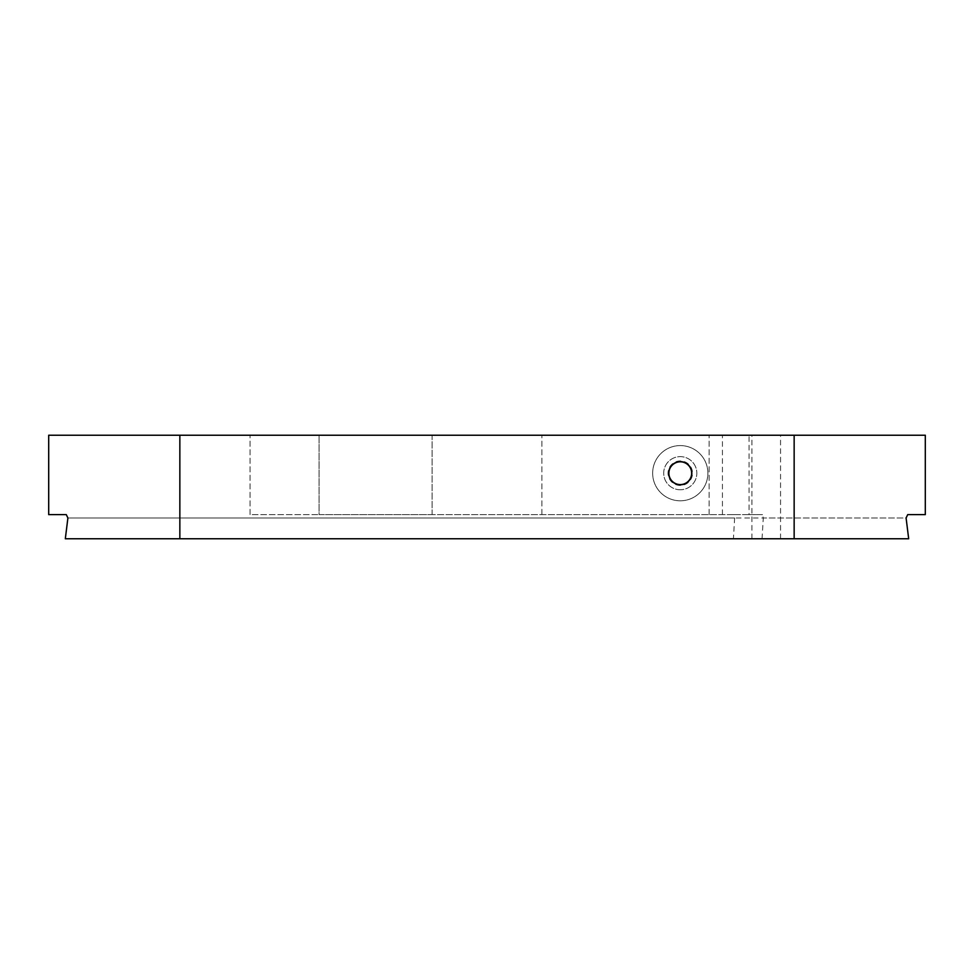<?xml version="1.0" encoding="UTF-8"?>
<svg xmlns="http://www.w3.org/2000/svg" width="974" height="974" viewBox="0 0 974 974"><rect width="100%" height="100%" fill="white"/><g stroke="black" fill="none" stroke-linecap="round" stroke-linejoin="round"><path stroke-width="0.73" stroke-dasharray="4.87 3.65" d="M680.266 485.442A12.248 12.248 0 0 1 668.018 473.194A12.248 12.248 0 0 1 680.266 460.946A12.248 12.248 0 0 1 692.514 473.194A12.248 12.248 0 0 1 680.266 485.442M680.266 484.589A11.384 11.384 0 0 1 668.882 473.194A11.384 11.384 0 0 1 680.266 461.81A11.384 11.384 0 0 1 691.65 473.194A11.384 11.384 0 0 1 680.266 484.589M680.266 500.806A27.613 27.613 0 0 1 652.653 473.194A27.613 27.613 0 0 1 680.266 445.581A27.613 27.613 0 0 1 707.879 473.194A27.613 27.613 0 0 1 680.266 500.806A27.613 27.613 0 0 1 652.653 473.194A27.613 27.613 0 0 1 680.266 445.581A27.613 27.613 0 0 1 707.879 473.194A27.613 27.613 0 0 1 680.266 500.806M680.266 489.764A16.57 16.57 0 0 1 663.696 473.194A16.57 16.57 0 0 1 680.266 456.636A16.57 16.57 0 0 1 696.836 473.194A16.57 16.57 0 0 1 680.266 489.764A16.57 16.57 0 0 1 663.696 473.194A16.57 16.57 0 0 1 680.266 456.636A16.57 16.57 0 0 1 696.836 473.194A16.57 16.57 0 0 1 680.266 489.764M48.7 435.232L925.3 435.232M65.319 538.768L751.916 538.768L65.319 538.768L67.9 517.985L906.1 517.985L908.681 538.768L65.319 538.768M794.151 538.768L908.681 538.768L794.151 538.768L794.151 435.232M762.058 538.768L763.275 517.985L762.52 514.613L749.055 514.613L749.055 435.232M780.551 538.768L780.551 435.232M925.3 514.613L907.731 514.613L906.1 517.985L763.275 517.985M751.916 538.768L751.916 435.232M749.055 514.613L432.115 514.613L733.885 514.613L734.639 517.985L733.422 538.768M541.885 514.613L541.885 435.232L541.885 514.613M432.115 514.613L432.115 435.232L250.038 435.232L432.115 435.232L432.115 514.613L319.058 514.613L319.058 435.232L319.058 514.613L432.115 514.613M250.038 514.613L250.038 435.232L250.038 514.613L319.058 514.613L250.038 514.613M733.885 514.613L762.52 514.613M67.9 517.985L734.639 517.985M179.849 538.768L179.849 435.232M722.44 514.613L722.44 435.232M709.133 514.613L709.133 435.232L709.133 514.613"/><path stroke-width="1.46" d="M680.266 484.589A11.384 11.384 0 0 1 668.882 473.194A11.384 11.384 0 0 1 680.266 461.81A11.384 11.384 0 0 1 691.65 473.194A11.384 11.384 0 0 1 680.266 484.589M680.266 484.76A11.566 11.566 0 0 1 668.7 473.194A11.566 11.566 0 0 1 680.266 461.639A11.566 11.566 0 0 1 691.832 473.194A11.566 11.566 0 0 1 680.266 484.76M48.7 514.613L66.269 514.613L48.7 514.613L48.7 435.232L925.3 435.232L925.3 514.613L907.731 514.613L906.1 517.985L908.681 538.768L65.319 538.768L67.9 517.985L66.269 514.613L67.9 517.985M794.151 538.768L794.151 435.232M179.849 538.768L179.849 435.232"/></g></svg>
